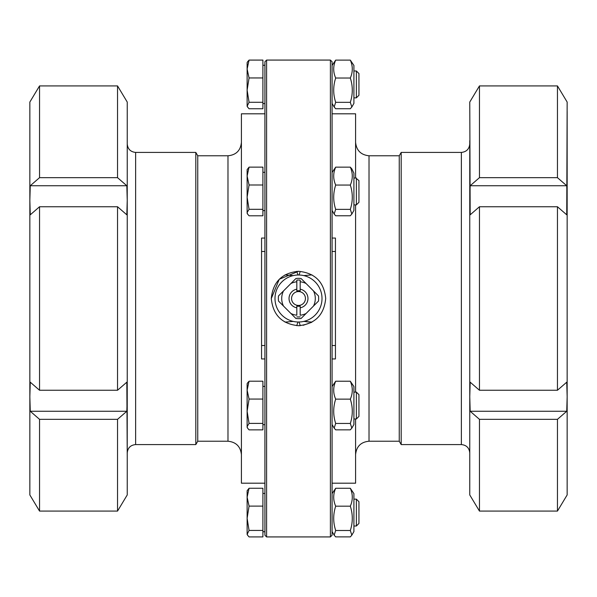 <?xml version="1.0" encoding="UTF-8"?>
<svg xmlns="http://www.w3.org/2000/svg" width="597" height="597" viewBox="0 0 597 597"><rect width="100%" height="100%" fill="white"/><g stroke="black" fill="none" stroke-linecap="round" stroke-linejoin="round"><path stroke-width="0.9" d="M470.175 185.734L479.458 177.667L557.456 177.667L566.74 185.734L470.175 185.734L469.764 200.279L469.764 140.668M470.175 214.816L469.764 102.05L479.458 85.923L557.456 85.923L567.15 102.05L566.74 214.816L557.456 206.749L479.458 206.749L470.175 214.816M566.74 185.734L567.15 200.279L567.15 111.452M470.175 382.184L479.458 390.251L557.456 390.251L566.74 382.184L567.15 396.721L566.74 411.266L470.175 411.266L469.764 396.721L470.175 382.184M566.74 411.266L557.456 419.333L479.458 419.333L470.175 411.266M469.764 456.332L469.764 396.721L469.764 494.95L479.458 511.077L557.456 511.077L567.15 494.95L567.15 200.279M557.456 511.077L557.456 419.333M557.456 390.251L557.456 206.749M479.458 511.077L479.458 419.333M479.458 390.251L479.458 206.749M469.764 396.721L469.764 200.279M567.15 485.548L567.15 396.721M557.456 177.667L557.456 85.923M479.458 177.667L479.458 85.923M461.369 152.422L461.369 444.578L401.184 444.578L401.184 152.422L461.369 152.422C466.429 151.884 469.227 149.086 469.764 144.026M355.588 142.347C356.439 150.451 360.916 154.929 369.021 155.78L399.244 155.78L399.244 441.22L401.184 444.578M399.244 155.78L401.184 152.422M30.26 411.266L29.85 396.721L29.85 494.95L39.544 511.077L117.542 511.077L127.236 494.95L127.236 396.721L126.825 411.266L117.542 419.333L39.544 419.333L30.26 411.266L126.825 411.266M127.236 140.668L127.236 200.279L127.236 102.05L117.542 85.923L39.544 85.923L29.85 102.05L29.85 200.279L30.26 185.734L126.825 185.734L127.236 200.279L126.825 214.816L117.542 206.749L39.544 206.749L30.26 214.816L29.85 200.279L29.85 396.721L30.26 382.184L39.544 390.251L117.542 390.251L126.825 382.184L127.236 456.332M30.26 185.734L39.544 177.667L117.542 177.667L126.825 185.734M117.542 177.667L117.542 85.923L39.544 85.923L39.544 177.667M39.544 206.749L39.544 390.251M39.544 419.333L39.544 511.077M117.542 206.749L117.542 390.251M117.542 419.333L117.542 511.077M127.236 200.279L127.236 396.721M29.85 111.452L29.85 200.279M29.85 396.721L29.85 485.548M127.236 452.974C127.736 447.877 130.534 445.078 135.631 444.578L135.631 152.422C130.571 151.884 127.773 149.086 127.236 144.026M135.631 152.422L195.816 152.422L195.816 444.578L135.631 444.578M241.412 454.653C240.561 446.549 236.084 442.071 227.979 441.22L197.756 441.22L197.756 155.78L195.816 152.422M335.439 345.514L335.439 238.054L332.081 238.054L332.081 358.946L335.439 358.946L335.439 345.514L332.081 345.514M261.561 251.486L261.561 358.946L264.919 358.946L264.919 238.054L261.561 238.054L261.561 251.486L264.919 251.486M300.179 280.105L300.179 281.791L300.179 280.105A18.47 18.47 0 0 0 296.821 280.105L296.821 281.791L296.821 280.105M313.485 290.926A16.791 16.791 0 0 1 313.485 306.074L318.485 301.075A20.149 20.149 0 0 0 318.485 295.925L306.074 283.515A16.791 16.791 0 0 0 300.179 281.791L300.179 290.903A7.783 7.783 0 0 0 296.821 290.903L296.821 281.791A16.791 16.791 0 0 0 290.926 283.515L278.515 295.925A20.149 20.149 0 0 0 278.515 301.075L283.515 306.074A16.791 16.791 0 0 1 283.515 290.926M290.926 313.485A16.791 16.791 0 0 0 296.821 315.209L296.821 306.097A7.783 7.783 0 0 0 300.179 306.097L300.179 315.209A16.791 16.791 0 0 0 306.074 313.485L301.075 318.485A20.149 20.149 0 0 1 295.925 318.485L283.515 306.074M300.179 316.895A18.47 18.47 0 0 1 296.821 316.895M296.821 289.187A9.462 9.462 0 0 0 296.821 307.813M306.074 283.515L301.075 278.515A20.149 20.149 0 0 0 295.925 278.515L290.926 283.515M313.485 306.074L306.074 313.485M300.179 307.813A9.462 9.462 0 0 0 300.179 289.187M305.44 298.5A6.94 6.94 0 0 1 297 305.276A6.94 6.94 0 0 1 291.635 297.5A6.94 6.94 0 0 1 299 291.575A6.94 6.94 0 0 1 305.44 298.5M322.007 298.5A23.507 23.507 0 0 1 293.231 321.41A23.507 23.507 0 0 1 275.262 294.97A23.507 23.507 0 0 1 300.269 275.06A23.507 23.507 0 0 1 322.007 298.5M300.231 325.529L299.03 321.999A9.753 4.045 180 0 1 298.642 322.007M298.358 322.007A9.753 4.045 180 0 1 297.97 321.999L297.948 322.067M296.724 271.359L297.97 275.001A9.753 4.045 -0 0 1 298.358 274.993M298.642 274.993A9.753 4.045 -0 0 1 299.03 275.001L299.06 274.904M300.216 271.516L299.03 275.001M303.769 275.59L311.992 274.889M311.992 322.111L303.769 321.41M299.03 321.999L300.276 325.641L298.5 325.701C281.985 324.081 272.919 315.015 271.299 298.5C272.919 281.985 281.985 272.919 298.5 271.299L279.269 279.262L271.299 298.5M296.724 325.641L297.97 321.999M306.298 321.753L308.843 321.992M285.008 274.889L293.231 275.59M293.231 321.41L285.008 322.111M353.909 400.721L353.909 424.512L351.834 428.109L350.312 423.452C352.939 415.348 352.939 407.244 350.312 399.139C352.939 393.169 352.939 387.199 350.312 381.229L353.909 386.565L353.909 400.721M332.081 386.565L335.678 381.229C333.051 387.199 333.051 393.169 335.678 399.139C333.051 407.244 333.051 415.348 335.678 423.452L334.156 428.109L335.678 429.855L350.312 429.855L351.834 428.109M350.312 399.139L335.678 399.139M350.312 423.452L335.678 423.452M350.312 381.229L335.678 381.229M356.372 402.094L356.372 418.975L358.946 416.4L358.946 394.684L356.372 392.11L356.372 402.094M247.121 411.236L249.068 423.4L247.121 426.639L247.121 390.139L249.068 399.072L247.121 411.236M247.121 426.639L247.554 428.124L249.068 429.87L262.904 429.87L262.904 423.4L249.068 423.4M247.554 382.953L249.068 381.207L247.121 390.139L247.121 383.714L247.554 382.953M249.068 399.072L262.904 399.072L262.904 381.207L249.068 381.207M262.904 399.072L262.904 423.4M353.909 526.061L353.909 531.554L351.834 535.151L350.312 530.494C352.939 522.39 352.939 514.286 350.312 506.181C352.939 500.211 352.939 494.241 350.312 488.271L353.909 493.607L353.909 526.061M332.081 493.607L335.678 488.271C333.051 494.241 333.051 500.211 335.678 506.181C333.051 514.286 333.051 522.39 335.678 530.494L334.156 535.151L335.678 536.89L350.312 536.89L351.834 535.151M350.312 530.494L335.678 530.494M350.312 506.181L335.678 506.181M350.312 488.271L335.678 488.271M356.372 522.099L356.372 526.009L358.946 523.435L358.946 501.726L356.372 499.144L356.372 522.099M247.121 533.681L247.554 535.166L249.068 536.912L262.904 536.912L262.904 530.442L249.068 530.442L247.121 534.405L247.121 518.278L249.068 530.442M247.121 497.182L249.068 506.114L247.121 518.278L247.121 490.749L249.068 488.249L247.121 497.182M249.068 488.249L262.904 488.249L262.904 506.114L249.068 506.114M262.904 506.114L262.904 530.442M353.909 65.446L353.909 103.393L351.834 106.99L350.312 102.333C352.939 94.229 352.939 86.125 350.312 78.02C352.939 72.05 352.939 66.08 350.312 60.11L353.909 65.446M332.081 65.446L335.678 60.11C333.051 66.08 333.051 72.05 335.678 78.02C333.051 86.125 333.051 94.229 335.678 102.333L334.156 106.99L335.678 108.729L350.312 108.729L351.834 106.99M350.312 60.11L335.678 60.11M350.312 78.02L335.678 78.02M350.312 102.333L335.678 102.333M356.372 70.991L356.372 97.856L358.946 95.274L358.946 73.565L356.372 70.991L353.909 70.991M247.554 61.834L249.068 60.088L247.121 69.021L247.121 62.595L247.554 61.834M249.068 77.953L247.121 90.117L247.121 69.021L249.068 77.953L262.904 77.953L262.904 108.751L249.068 108.751L247.554 107.005L247.121 105.52L247.121 90.117L249.068 102.281L247.121 106.251L247.121 105.52M262.904 77.953L262.904 60.088L249.068 60.088M262.904 102.281L249.068 102.281M353.909 173.16L353.909 210.435L351.834 214.024L350.312 209.368C352.939 201.264 352.939 193.159 350.312 185.055C352.939 179.085 352.939 173.115 350.312 167.145L351.834 168.891L353.909 173.16M332.081 172.488L335.678 167.145C333.051 173.115 333.051 179.085 335.678 185.055C333.051 193.159 333.051 201.264 335.678 209.368L334.156 214.024L335.678 215.771L350.312 215.771L351.834 214.024M350.312 167.145L335.678 167.145M350.312 185.055L335.678 185.055M350.312 209.368L335.678 209.368M356.372 178.496L356.372 204.89L358.946 202.316L358.946 180.6L356.372 178.496M247.121 176.063L249.068 184.988L247.121 197.159L247.121 169.63L249.068 167.13L247.121 176.063M249.068 209.323L247.121 212.554L247.121 197.159L249.068 209.323L262.904 209.323L262.904 215.793L249.068 215.793L247.554 214.047L247.121 212.554M249.068 184.988L262.904 184.988L262.904 167.13L249.068 167.13M262.904 184.988L262.904 209.323M266.598 60.073L264.919 61.752L264.919 535.248L266.598 536.927L266.598 60.073L330.402 60.073L330.402 536.927L332.081 535.248L332.081 61.752L330.402 60.073M264.919 483.197L241.412 483.197L241.412 113.803L264.919 113.803M298.5 271.299C315.015 272.919 324.081 281.985 325.701 298.5C324.081 315.015 315.015 324.081 298.5 325.701L299 325.693M303.186 325.29L311.552 322.358M332.081 113.803L355.588 113.803L355.588 178.025M355.588 204.89L355.588 392.11M355.588 418.975L355.588 483.197L332.081 483.197M335.439 251.486L332.081 251.486M261.561 345.514L264.919 345.514M227.979 441.22L227.979 155.78C236.136 154.981 240.613 150.504 241.412 142.347M369.021 155.78L369.021 441.22C360.864 442.019 356.387 446.496 355.588 454.653M461.369 444.578C466.466 445.078 469.264 447.877 469.764 452.974M197.756 441.22L195.816 444.578M332.081 424.512L334.156 428.109M353.909 418.975L356.372 418.975M353.909 392.11L356.372 392.11M247.121 427.37L247.554 428.124M262.904 424.683L264.919 424.683M262.904 386.401L264.919 386.401M332.081 531.554L334.156 535.151M353.909 526.009L356.372 526.009M353.909 499.144L356.372 499.144M247.121 534.405L247.554 535.166M262.904 531.718L264.919 531.718M262.904 493.435L264.919 493.435M332.081 103.393L334.156 106.99M353.909 97.856L356.372 97.856M247.121 106.251L247.554 107.005M262.904 103.565L264.919 103.565M262.904 65.282L264.919 65.282M332.081 210.435L334.156 214.024M353.909 204.89L356.372 204.89M353.909 178.025L356.372 178.025M247.121 213.286L247.554 214.047M262.904 210.599L264.919 210.599M262.904 172.317L264.919 172.317M227.979 155.78L197.756 155.78M266.598 536.927L330.402 536.927M369.021 441.22L399.244 441.22"/></g></svg>

